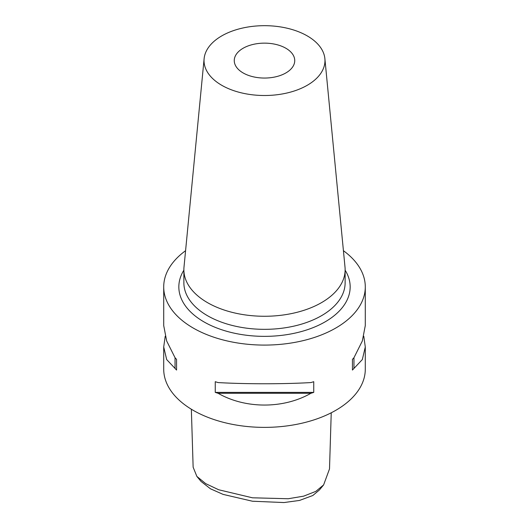 <?xml version="1.0" encoding="UTF-8"?>
<svg xmlns="http://www.w3.org/2000/svg" width="529" height="529" viewBox="0 0 529 529"><rect width="100%" height="100%" fill="white"/><g stroke="black" fill="none" stroke-linecap="round" stroke-linejoin="round"><path stroke-width="0.79" d="M191.353 409.221L193.138 467.206L196.867 476.411L205.682 483.625L218.682 489.761L252.465 497.802L288.219 498.741L303.639 496.156L315.806 491.395L323.622 484.901L329.507 468.919L331.233 412.799M323.622 484.901L319.456 489.92L312.818 495.514L299.507 500.441L283.974 502.55L252.439 501.228L223.093 494.39L210.476 488.803L201.033 481.43L196.867 476.411M243.122 72.936A30.239 17.457 180 0 1 234.261 60.597A30.239 17.457 180 0 1 252.928 44.469A30.239 17.457 180 0 1 285.878 48.251A30.239 17.457 180 0 1 294.739 60.597A30.239 17.457 180 0 1 276.072 76.725A30.239 17.457 180 0 1 243.122 72.936M307.263 35.906A60.471 34.914 180 0 1 324.879 58.653A60.471 34.914 180 0 1 289.191 92.463A60.471 34.914 180 0 1 221.737 85.281A60.471 34.914 180 0 1 204.121 58.653A60.471 34.914 180 0 1 242.923 27.977A60.471 34.914 180 0 1 307.263 35.906M324.879 58.653L345.007 267.132A80.626 46.552 180 0 1 345.126 269.717A80.626 46.552 180 0 1 295.354 312.725A80.626 46.552 180 0 1 207.487 302.634A80.626 46.552 180 0 1 183.874 269.717A80.626 46.552 180 0 1 183.993 267.132L204.121 58.653M313.743 392.392A100.788 58.19 180 0 1 310.926 393.272C283.59 408.983 245.41 408.983 218.074 393.272A100.788 58.19 180 0 1 215.257 392.392L215.257 381.693A100.788 58.19 0 0 0 218.074 382.573C245.41 384.16 283.59 384.16 310.926 382.573A100.788 58.19 0 0 0 313.743 381.693L313.743 392.392L215.257 392.392M363.793 336.272L365.288 346.964L362.332 359.561L353.954 368.429A100.788 58.19 180 0 1 352.44 370.055L352.44 359.356A100.788 58.19 0 0 0 353.954 357.73L362.332 340.974L365.288 325.586L365.288 286.897A100.788 58.19 0 0 0 343.42 250.706M185.58 250.706A100.788 58.19 0 0 0 163.712 286.897L163.712 325.586L166.668 340.974L175.046 357.73A100.788 58.19 -0 0 0 176.56 359.356L176.56 370.055A100.788 58.19 180 0 1 175.046 368.429L166.668 359.561L163.712 346.964L163.712 369.189A100.788 58.19 0 0 0 193.23 410.339A100.788 58.19 0 0 0 303.071 422.949A100.788 58.19 0 0 0 365.288 369.189L365.288 346.964M163.712 286.897A100.788 58.19 0 0 0 193.23 328.046A100.788 58.19 0 0 0 303.071 340.656A100.788 58.19 0 0 0 365.288 286.897M163.712 346.964L165.207 336.272M218.074 393.272L310.926 393.272M352.44 370.055L352.44 359.356M353.954 368.429L353.954 357.73M176.56 359.356L176.56 370.055M175.046 357.73L175.046 368.429M183.874 269.717L183.874 282.784A80.626 46.552 0 0 0 207.487 315.701A80.626 46.552 0 0 0 295.354 325.791A80.626 46.552 0 0 0 345.126 282.784L345.126 269.717M345.126 270.187A85.672 49.462 180 0 1 310.371 328.674A85.672 49.462 180 0 1 203.923 321.87A85.672 49.462 180 0 1 183.874 270.187"/></g></svg>
